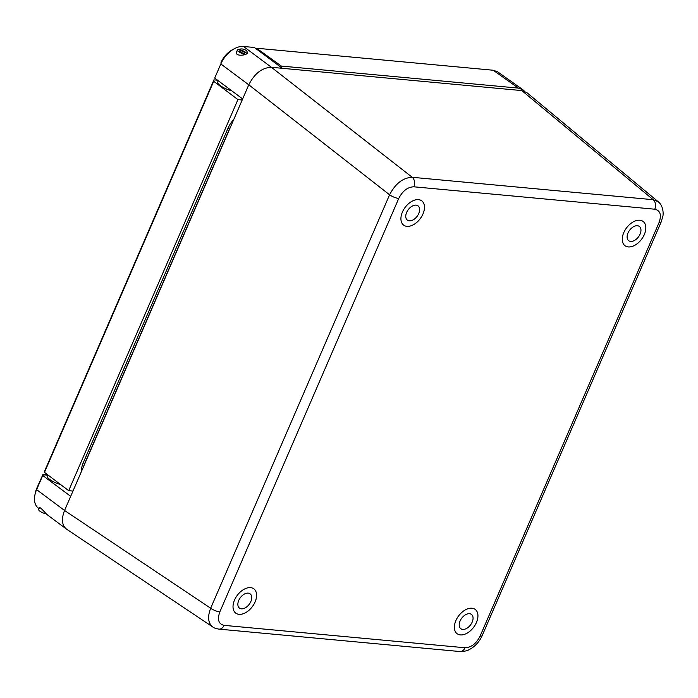 <?xml version="1.0" encoding="UTF-8"?>
<svg xmlns="http://www.w3.org/2000/svg" width="698" height="698" viewBox="0 0 698 698"><rect width="100%" height="100%" fill="white"/><g stroke="black" fill="none" stroke-linecap="round" stroke-linejoin="round"><path stroke-width="1.05" d="M413.844 186.802A7.128 5.209 -84.7 0 0 412.23 177.292C403.025 177.676 395.478 183.504 389.58 194.786A7.128 1.981 23.4 0 0 398.741 198.459C402.624 190.903 407.658 187.012 413.844 186.802L654.794 209.208C660.325 210.508 661.739 214.993 659.025 222.662A7.128 1.981 23.4 0 0 661.093 222.156L662.83 216.371C663.275 215.263 664.025 206.372 658.188 201.713L526.772 92.555L521.807 90.583L271.435 67.296C262.143 67.619 254.587 73.447 248.776 84.79L70.681 496.339L42.735 475.504L42.831 474.788L47.534 475.225M238.245 49.637C241.046 48.45 243.811 48.79 246.551 50.675L247.668 52.812C246.769 55.578 234.074 56.904 236.622 51.425L237.425 50.265M39.193 508.353L39.114 507.839C39.673 505.884 45.658 513.545 47.194 514.714L66.083 528.805M39.062 508.659L38.355 508.127A21.376 13.306 -53.3 0 1 34.9 495.048L35.371 492.709A17.816 11.089 126.7 0 1 36.802 488.199L42.831 474.788M34.9 495.048A21.376 13.306 -53.3 0 1 36.619 489.638L42.735 475.504M242.651 98.933L214.705 78.097L220.83 63.963A21.376 13.306 -53.3 0 1 234.589 48.598A21.376 13.306 -53.3 0 1 243.489 46.469L254.377 47.481L282.315 68.308M70.681 496.339L64.556 510.482C61.188 519.146 61.878 525.385 66.633 529.206L212.785 626.979C208.065 623.174 207.358 616.927 210.665 608.228A7.128 1.981 23.4 0 0 219.826 611.902L398.741 198.459M234.589 48.598L232.478 49.724A17.816 11.089 126.7 0 0 221.013 62.523M214.705 78.097L220.83 63.963L248.767 84.798M658.188 201.713L653.18 199.698L412.23 177.292L271.426 67.296L243.489 46.469M418.486 199.654A15.138 9.423 -53.3 0 1 421.758 200.858A15.138 9.423 -53.3 0 1 420.266 218.631A15.138 9.423 -53.3 0 1 403.653 225.14A15.138 9.423 -53.3 0 1 403.636 209.653A15.138 9.423 -53.3 0 1 418.486 199.654M250.582 587.637A15.138 9.423 -53.3 0 1 253.863 588.842A15.138 9.423 -53.3 0 1 252.371 606.614A15.138 9.423 -53.3 0 1 235.758 613.123A15.138 9.423 -53.3 0 1 235.741 597.636A15.138 9.423 -53.3 0 1 250.582 587.637M471.927 608.22A15.138 9.423 -53.3 0 1 475.207 609.424A15.138 9.423 -53.3 0 1 473.706 627.197A15.138 9.423 -53.3 0 1 457.103 633.705A15.138 9.423 -53.3 0 1 457.085 618.219A15.138 9.423 -53.3 0 1 471.927 608.22M639.822 220.236A15.138 9.423 -53.3 0 1 643.102 221.441A15.138 9.423 -53.3 0 1 641.61 239.213A15.138 9.423 -53.3 0 1 624.998 245.722A15.138 9.423 -53.3 0 1 624.98 230.235A15.138 9.423 -53.3 0 1 639.822 220.236M218.875 629.116A7.128 5.209 -84.7 0 0 218.928 629.125A7.128 5.209 -84.7 0 0 218.936 629.125L459.877 651.531A7.128 5.209 -84.7 0 0 459.877 651.531A7.128 5.209 -84.7 0 0 465.008 647.761L224.067 625.356C218.535 624.056 217.122 619.571 219.826 611.902M218.936 629.125A7.128 5.209 -84.7 0 0 224.067 625.356M654.794 209.208A7.128 5.209 -84.7 0 0 653.18 199.698L521.807 90.583M659.025 222.662L480.111 636.105A7.128 1.981 23.4 0 0 482.187 635.599L661.093 222.156M409.29 220.838A8.908 5.549 -53.3 0 1 407.362 220.123A8.908 5.549 -53.3 0 1 408.243 209.67A8.908 5.549 -53.3 0 1 418.015 205.849A8.908 5.549 -53.3 0 1 418.023 214.958A8.908 5.549 -53.3 0 1 409.29 220.838M421.749 200.85A15.138 9.423 -53.3 0 1 421.749 216.345A15.138 9.423 -53.3 0 1 406.908 226.335A15.138 9.423 -53.3 0 1 403.645 225.131M241.395 608.822A8.908 5.549 -53.3 0 1 239.466 608.115A8.908 5.549 -53.3 0 1 240.348 597.654A8.908 5.549 -53.3 0 1 250.111 593.832A8.908 5.549 -53.3 0 1 250.128 602.941A8.908 5.549 -53.3 0 1 241.395 608.822M253.854 588.842A15.138 9.423 -53.3 0 1 253.854 604.328A15.138 9.423 -53.3 0 1 239.013 614.319A15.138 9.423 -53.3 0 1 235.75 613.114M462.739 629.404A8.908 5.549 -53.3 0 1 460.811 628.697A8.908 5.549 -53.3 0 1 461.692 618.236A8.908 5.549 -53.3 0 1 471.455 614.415A8.908 5.549 -53.3 0 1 471.473 623.523A8.908 5.549 -53.3 0 1 462.739 629.404M475.198 609.424A15.138 9.423 -53.3 0 1 475.198 624.911A15.138 9.423 -53.3 0 1 460.357 634.901A15.138 9.423 -53.3 0 1 457.094 633.697M630.634 241.421A8.908 5.549 -53.3 0 1 628.706 240.705A8.908 5.549 -53.3 0 1 629.587 230.253A8.908 5.549 -53.3 0 1 639.351 226.431A8.908 5.549 -53.3 0 1 639.368 235.54A8.908 5.549 -53.3 0 1 630.634 241.421M643.094 221.432A15.138 9.423 -53.3 0 1 643.094 236.927A15.138 9.423 -53.3 0 1 628.252 246.918A15.138 9.423 -53.3 0 1 624.989 245.713M255.808 48.546L256.559 48.232L281.364 66.066L280.858 67.226M242.189 99.997L237.922 99.605L213.71 81.308L213.928 79.869L217.532 80.2M213.928 79.869L44.698 470.932L44.48 472.372L68.692 490.668L72.958 491.069M281.364 66.066L518.378 88.105L522.846 89.693L524.46 91.194M256.559 48.232L493.189 70.236L497.639 71.824L522.846 89.693M44.48 472.372L213.71 81.308M68.692 490.668L237.922 99.605M233.708 119.594A18.558 11.552 126.7 0 0 228.124 128.004L83.28 462.713A18.558 11.552 126.7 0 0 81.439 471.473M83.699 466.255A18.148 11.299 -53.3 0 1 84.676 463.568L229.52 128.868A18.148 11.299 -53.3 0 1 230.846 126.216M39.498 507.638L38.704 509.488A5.069 1.413 23.4 0 0 41.034 511.913A5.069 1.413 23.4 0 0 46.208 513.841M241.203 52.394A2.792 0.777 -156.6 0 1 239.632 50.902A2.792 0.777 -156.6 0 1 242.503 51.294A2.792 0.777 -156.6 0 1 244.762 53.118A2.792 0.777 -156.6 0 1 241.203 52.394M245.391 54.383A5.069 1.413 -156.6 0 1 240.391 52.708A5.069 1.413 -156.6 0 1 237.538 49.994A5.069 1.413 -156.6 0 1 242.215 50.492A5.069 1.413 -156.6 0 1 246.856 53.676M47.717 474.815L47.228 475.94A10.575 2.94 23.4 0 0 60.552 484.517M218.247 80.741L217.689 82.024A10.575 2.94 23.4 0 0 221.746 86.596A10.575 2.94 23.4 0 0 231.71 90.775M36.802 488.199L36.619 489.638L64.565 510.474M248.776 84.79L389.58 194.786L210.665 608.228L64.556 510.482M480.111 636.105C476.237 643.661 471.202 647.552 465.008 647.761M493.189 70.236L518.378 88.105M83.28 462.713L84.676 463.568M228.124 128.004L229.52 128.868M47.604 475.076L42.805 474.631M218.928 629.125C215.699 628.54 213.649 627.825 212.785 626.979M459.877 651.522C467.904 651.47 469.466 649.28 471.804 648.119C476.411 644.978 479.866 640.808 482.187 635.599M236.369 52.699L237.538 49.994"/></g></svg>
